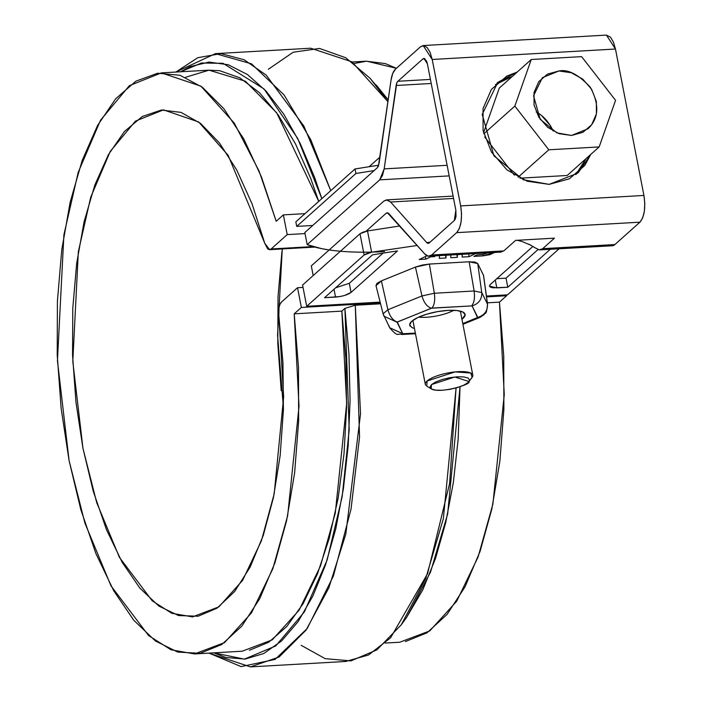 <?xml version="1.0" encoding="UTF-8"?>
<svg xmlns="http://www.w3.org/2000/svg" width="702" height="702" viewBox="0 0 702 702"><rect width="100%" height="100%" fill="white"/><g stroke="black" fill="none" stroke-linecap="round" stroke-linejoin="round"><path stroke-width="1.05" d="M378.711 165.198L355.045 168.945L295.84 221.841L355.045 168.945L355.932 173.491L296.727 226.395L295.84 221.841L296.727 226.395L355.932 173.491L355.045 168.945L378.711 165.198M489.452 286.153L496.805 287.881L495.279 280.045L496.805 287.881L507.8 287.258L550.289 249.298L507.8 287.258L506.028 278.15L538.048 249.543L506.028 278.15L496.814 278.676L506.028 278.15L507.8 287.258L492.944 287.811L490.356 287.144L489.434 285.968L490.329 284.468L532.95 246.384L490.329 284.468L489.452 286.126M374.166 170.56L355.932 173.491L374.166 170.56M385.284 643.058L399.754 642.225L429.808 630.879L456.695 601.21L478.088 557.011L492.883 504.115L504.264 394.621L499.447 302.132L487.346 302.825L499.447 302.132L506.607 295.735L486.53 296.885L506.607 295.735L506.449 294.901L506.607 295.735L499.447 302.132L503.738 355.861L503.887 409.459L499.877 461.056L491.856 508.897L480.098 551.333L465.005 586.898L447.095 614.373L426.991 632.818L405.379 641.584M192.401 616.953L218.927 606.835L242.62 580.335L261.372 540.891L274.201 493.813L283.652 396.884L278.861 315.733C278.264 309.284 279.133 304.738 281.458 302.079L297.534 287.715L303.036 287.408L297.534 287.715L301.369 307.45L380.352 302.939L301.369 307.45L294.208 313.838L341.848 311.126L344.91 308.389L355.3 305.238L380.572 303.799L355.3 305.238L360.538 413.811L345.814 534.055L328.861 587.811L306.046 630.142L279.098 657.002L250.403 666.9L208.985 653.114L241.111 666.61L275.123 659.406L307.222 628.483L333.415 576.017L351.035 509.108L359.556 436.89L355.3 305.238L344.91 308.389L341.848 311.126L294.208 313.838L299.026 406.326L287.636 515.83L272.841 568.717L251.456 612.916L224.561 642.593L194.515 653.939L170.963 649.771L148.605 635.573L110.986 585.845L84.898 523.051L69.103 460.652L57.441 360.775L63.908 234.793L78.203 172.341L100.561 120.165L129.361 85.679L161.363 72.876L200.956 86.197L234.222 123.034L259.117 171.148L276.211 221.279L283.371 214.882L287.206 234.608L305.037 233.59L287.206 234.608L271.13 248.973L269.428 249.666L267.655 248.859L264.786 243.313L252.071 203.905L236.776 170.059L219.428 142.936L200.64 123.491L181.063 112.39L161.381 110.038L142.269 116.497L124.403 131.555L108.398 154.686L94.814 185.074L84.117 221.674L76.694 263.206L72.789 308.231L72.552 355.177L75.983 402.404L82.959 448.28L93.234 491.198L106.467 529.668L122.183 562.346L139.847 588.101L158.827 606.045L178.483 615.531L198.113 616.242L217.041 608.16L234.608 591.558L250.202 567.005L263.285 535.372L273.394 497.753L280.177 455.458L283.406 409.95L282.959 362.837L278.861 315.733L279.045 307.458L280.019 304.194L281.458 302.079L297.534 287.715L301.369 307.45L294.208 313.838L298.499 367.576L298.64 421.165L294.638 472.771L286.618 520.612L274.859 563.039L259.766 598.613L241.857 626.087L221.744 644.524L200.131 653.299L177.755 652.097L155.388 640.961L133.792 620.278L113.715 590.768L95.849 553.43L80.8 509.555L69.103 460.652L61.144 408.415L57.204 354.615L57.415 301.123L61.767 249.78L70.13 202.334L82.187 160.442L97.543 125.518L115.663 98.789L135.934 81.151L157.643 73.236L180.045 75.289L202.378 87.259L223.877 108.731L243.787 138.961L261.434 176.913L276.211 221.279L283.371 214.882L305.01 213.645L283.371 214.882L287.206 234.608L271.13 248.973L313.048 246.577L271.13 248.973L269.612 249.666L264.786 243.313L228.132 155.3L198.692 121.981L163.469 109.863L135.425 121.13L110.249 151.421L90.751 197.139L78.334 251.728L72.797 361.486L82.959 448.28L96.692 502.579L119.41 557.344L152.237 600.842L171.788 613.285L192.769 616.935M312.697 225.482L296.727 226.395L312.697 225.482M366.33 61.188L385.293 63.584L396.428 68.296L366.602 61.171L354.133 63.487M281.941 251.5L278.036 296.525L277.79 343.462L281.221 390.698M194.515 653.939L242.155 651.219L272.209 639.873L299.096 610.196L320.489 565.996L335.284 513.109L346.665 403.606L341.848 311.126L345.884 359.073L346.612 407.055L344.015 453.773L338.18 497.937L329.247 538.337L317.479 573.867L303.185 603.544L286.758 626.553L268.664 642.277L249.377 650.28M208.599 70.182L219.673 70.691L239.724 77.782L259.398 92.629L278.132 114.83L295.437 143.778L310.819 178.668L318.734 201.395L276.693 112.811L245.367 81.213L209.012 70.165L185.512 77.299M301.176 645.331L325.166 658.651L350.895 660.907L376.877 649.876L401.254 624.824L425.798 578.281L443.348 518.717L456.072 387.96L449.631 483.397L427.553 573.709L390.575 637.828L368.524 654.992L345.7 661.459L250.403 666.9M213.706 652.842L225.877 657.502L245.077 659.073L263.812 653.492L281.625 640.917L298.104 621.63L312.846 596.095L325.5 564.934L335.767 528.887L343.392 488.811L348.201 445.665L350.07 400.491L348.964 354.37L344.91 308.389L349.201 429.878L342.146 496.753L327.15 559.977L304.387 611.881L275.746 645.928L244.393 659.134L213.715 652.842M406.563 617.462L422.797 589.82L435.451 558.66L445.717 522.613L453.343 482.537L458.152 439.391L460.047 386.705L447.648 514.022L430.563 572.007L406.669 617.321L401.254 624.824M175.833 72.052L215.417 53.642L251.456 63.803L284.099 94.954L310.784 139.759L330.747 190.654L303.878 126.079L266.19 75.096L244.12 59.758L220.954 53.624L197.797 57.704L175.833 72.052M215.417 53.642L310.714 48.21L351.851 61.794L387.943 101.658L370.077 78.291L345.665 57.713L319.507 48.447L293.164 52.238L268.339 69.27M180.563 71.788L190.216 66.558L209.047 62.083L228.282 64.759L247.446 74.517L266.093 91.12L283.766 114.172L300.044 143.12L314.549 177.281L321.832 198.622L297.745 138.513L264.084 88.97L223.06 63.329L201.518 63.004L180.563 71.788M376.29 85.117L388.206 99.868L370.077 78.291M283.45 408.292L277.571 335.117L282.274 248.938M611.539 245.726L614.882 244.559L639.926 222.183L642.628 218.006L644.348 211.451L644.796 203.536L643.927 195.454L615.47 49.026L613.399 42.006L610.459 37.127L606.317 35.109M426.667 242.515L390.61 202.036L387.188 199.921L383.845 201.097L311.311 265.9L313.189 275.561L311.311 265.9L383.845 201.097L386.486 199.894L390.61 202.036L426.667 242.515L429.878 242.33L426.667 242.515L427.983 243.322L429.273 242.874L454.308 220.498L429.273 242.874A8.064 3.334 86.7 0 1 428.255 243.34A8.064 3.334 86.7 0 1 426.667 242.515M539.259 249.851L535.047 247.788L539.259 249.851L542.681 248.675L540.013 249.877L612.241 245.761A20.963 8.661 -93.3 0 0 614.882 244.559L542.681 248.675L554.457 238.162L515.601 240.374L503.834 250.895L515.601 240.374L554.457 238.162L542.681 248.675L614.882 244.559L639.926 222.183L456.669 232.643L431.633 255.01L503.834 250.895L500.535 252.062L503.834 250.895L431.633 255.01A20.963 8.661 86.7 0 1 428.983 256.212A20.963 8.661 86.7 0 1 424.859 254.08L388.803 213.592L387.214 212.767L386.205 213.232L388.276 213.118L386.205 213.232L366.04 231.256L386.205 213.232L387.486 212.785L424.859 254.08L428.281 256.186L431.633 255.01L456.669 232.643L459.38 228.457L461.091 221.911L461.547 213.987L460.679 205.905L432.213 59.477L430.15 52.466L427.202 47.578L423.832 45.577L420.542 46.753L395.498 69.129L392.751 73.394L391.04 80.098L378.413 166.067L377.351 167.708L304.826 232.52L307.186 244.656L379.712 179.852L382.458 175.579L384.169 168.884L396.805 82.906L397.858 81.265L422.902 58.898L424.166 58.441L426.597 61.092L427.386 63.785L455.852 210.223L456.01 216.374L455.352 218.892L454.308 220.498L455.852 210.223L427.386 63.785L423.911 58.433L422.902 58.898L397.858 81.265L430.423 79.414L397.858 81.265A8.064 3.334 86.7 0 0 396.147 85.486L384.169 168.884L447.121 165.295L384.169 168.884L379.712 179.852L307.186 244.656L321.788 248.675L329.168 249.947M495.445 84.617L512.355 76.395L501.991 80.405M579.94 169.796L585.951 158.731L575.868 174.623M643.927 195.454L615.47 49.026L432.213 59.477L460.679 205.905L643.927 195.454L460.679 205.905C462.486 218.252 461.153 227.158 456.669 232.643L639.926 222.183C644.41 216.707 645.743 207.792 643.927 195.454M578.36 172.552L590.759 154.431L584.766 165.488L569.331 178.834L549.131 184.372L527.255 181.239L507.019 169.919L491.514 152.141L483.099 130.598L483.046 108.591L491.374 89.444L506.818 76.097L517.198 72.069L497.779 82.38L482.213 114.4L493.918 155.826L523.42 179.782L549.131 184.372L577.606 173.227M453.562 198.438L390.61 202.036L453.562 198.438M531.203 245.367L522.06 241.506L517.181 240.286M535.047 247.788L529.001 244.217M384.599 251.588A158.108 44.972 -11 0 1 307.186 244.656L304.826 232.52L377.351 167.708L379.071 163.496L391.04 80.098A20.963 8.661 86.7 0 1 395.498 69.129L420.542 46.753L423.183 45.551L432.213 59.477L615.47 49.026L606.431 35.1L423.183 45.551M424.973 58.775L422.902 58.898L424.973 58.775M431.221 83.485L396.147 85.486L431.221 83.485M449.175 175.886L379.712 179.852L449.175 175.886M499.289 88.066L531.256 59.512L581.616 56.634L615.566 100.342L599.166 146.92L548.806 149.798L514.847 106.09L531.256 59.512L514.847 106.09L548.806 149.798L599.166 146.92L615.566 100.342L581.616 56.634L531.256 59.512L499.289 88.066L483.555 132.757L499.289 88.066M483.81 133.819L514.847 106.09L483.81 133.819M518.076 177.255L548.806 149.798L518.076 177.255M514.32 175.105L484.678 136.96L514.32 175.105M567.198 175.482L599.166 146.92L567.198 175.482L519.892 178.185L567.198 175.482M558.941 70.972L571.34 72.745L582.809 79.159L591.593 89.233L596.358 101.439L596.393 113.917L591.672 124.763L582.923 132.327L571.481 135.46L559.082 133.687L547.613 127.273L538.829 117.199L534.055 104.993L534.029 92.524L538.75 81.678L547.499 74.105L558.941 70.972L542.383 77.668L533.555 95.814L540.189 119.287L556.905 132.862L571.481 135.46L588.039 128.764C598.894 118.331 599.622 104.458 590.224 87.145C578.466 74.482 568.041 69.094 558.941 70.972M541.795 115.804L550.587 125.877M553.229 131.081C548.964 122.043 543.278 115.681 536.179 111.995M379.545 160.188L379.08 157.836L369.243 166.628L379.08 157.836L379.545 160.188M379.905 157.652L379.08 157.836L379.905 157.652M425.71 385.231A24.184 6.88 -11 0 1 427.07 381.002A24.184 6.88 -11 0 1 451.439 372.367A24.184 6.88 -11 0 1 472.411 374.271A24.184 6.88 -11 0 1 471.051 378.492M431.476 384.591L435.749 381.932L442.172 379.519L449.754 377.72L457.335 376.807L463.776 376.921L468.085 378.045L469.612 380.001L468.12 382.502L463.846 385.152L457.423 387.565L449.85 389.364L442.26 390.277L435.819 390.163L431.511 389.048L429.984 387.083L431.476 384.591L454.808 377.009L469.015 381.537C471.955 384.222 439.952 394.068 431.23 388.882L431.476 384.591M431.23 388.882L426.781 386.161L427.07 381.002L455.072 371.911L470.761 373.025L472.121 377.343L469.015 381.537M335.609 287.82L349.289 283.31L351.061 292.418L344.638 295.454L340.093 296.534L324.543 297.709L372.508 254.861A283.783 80.721 -11 0 1 397.472 250.939L351.061 292.418L349.289 283.31L383.081 253.115L349.271 283.327M371.639 252.202L367.12 253.387L364.127 254.984L306.704 306.291L380.151 302.106L306.704 306.291L364.127 254.984L359.994 233.748L362.995 232.143L367.515 230.958L399.824 225.965L367.515 230.958L371.639 252.202L364.127 254.984L359.994 233.748L302.571 285.047L306.704 306.291L302.571 285.047L359.994 233.748L367.515 230.958L371.639 252.202L417.199 245.472L371.639 252.202M486.407 296.042L507.546 294.84L559.082 248.789L507.546 294.84L486.407 296.042M434.784 256.59L430.659 256.818L425.833 259.135L419.208 259.512L426.991 255.782L419.208 259.512L425.833 259.135L425.333 256.581L425.833 259.135L430.659 256.818L430.528 256.125L430.659 256.818L434.784 256.59L434.801 255.879L434.784 256.59M457.441 254.589L457.379 257.336L450.754 257.713L450.816 254.966L450.754 257.713L457.379 257.336L456.853 254.624L457.379 257.336L457.441 254.589M462.925 324.315L479.887 317.444L484.178 314.593C485.205 311.425 486.1 317.251 487.565 304.387L483.564 275.43L477.729 263.531L469.147 261.785L474.122 290.988C475.008 297.885 474.201 302.825 471.7 305.809C474.201 302.825 475.008 297.885 474.122 290.988L481.747 292.541L477.729 263.531L481.747 292.541C482.002 299.315 478.782 303.764 472.077 305.888L431.923 308.081L397.262 322.007C392.927 320.516 389.812 316.426 387.908 309.749L383.081 313.776L387.908 309.749L381.379 280.879L415.444 267.085L429.37 264.057L469.147 261.785L474.122 290.988L434.345 293.26C435.222 300.158 434.415 305.098 431.923 308.081C434.415 305.098 435.222 300.158 434.345 293.26L429.37 264.057L434.345 293.26L474.122 290.988L481.747 292.541L487.46 304.063L483.45 275.061L487.46 304.063L481.747 292.541C482.002 299.315 478.782 303.764 472.077 305.888L477.562 317.62L479.887 317.444L477.562 317.62L462.785 323.604L477.79 317.409L472.077 305.888L431.318 308.213C426.991 306.713 423.876 302.632 421.972 295.946L434.345 293.26L421.972 295.946L415.444 267.085L421.972 295.946L387.908 309.749L381.379 280.879L376.035 285.661L376.965 283.371L381.379 280.879L415.444 267.085L422.156 265.066L429.37 264.057L469.147 261.785L474.929 262.057L477.729 263.531L483.573 275.526M487.925 252.817L483.353 254.37L476.965 254.931L473.92 256.388L482.923 255.879L482.651 254.493L482.923 255.879L494.998 252.246L490.005 254.615L482.923 255.879L473.92 256.388L476.965 254.931L483.353 254.37L487.855 252.852M475.649 253.554L469.155 256.66L462.153 257.064L462.206 254.317L462.153 257.064L469.155 256.66L468.629 253.948L469.155 256.66L475.649 253.554M446.042 255.238L445.989 257.985L439.364 258.362L439.417 255.616L439.364 258.362L445.989 257.985L445.463 255.274L445.989 257.985L446.042 255.238M372.508 254.861A283.783 80.721 -11 0 1 397.472 250.939L351.061 292.418C347.63 294.893 342.462 296.446 335.538 297.086L334.02 289.25L335.538 297.086L324.543 297.709L372.508 254.861M415.47 333.713L401.597 334.512C397.648 332.651 398.639 338.373 389.698 327.737L402.746 333.74L397.025 322.209L431.318 308.213C426.991 306.713 423.876 302.632 421.972 295.946L387.908 309.749C389.812 316.426 392.927 320.516 397.262 322.007L402.746 333.74L415.356 333.117L403.115 333.819L401.597 334.512L403.115 333.819L389.698 327.737L388.882 325.517M414.461 328.492L411.811 327.518L409.67 324.772L411.758 321.279L417.743 317.558L426.728 314.18L437.346 311.662L447.964 310.381L456.976 310.538L463.013 312.109L465.154 314.847L461.942 319.261M410.17 326.202A28.22 8.029 -11 0 1 411.758 321.279A28.22 8.029 -11 0 1 440.18 311.197A28.22 8.029 -11 0 1 464.654 313.417A28.22 8.029 -11 0 1 461.942 319.252M487.46 304.063C487.723 310.837 484.494 315.286 477.79 317.409C484.494 315.286 487.723 310.837 487.46 304.063M397.025 322.209L383.985 316.207L383.16 313.987L383.985 316.207L397.025 322.209M453.817 310.31A24.184 6.88 -11 0 1 418.638 317.146M161.363 72.876L209.012 70.165M352.132 61.995L366.602 61.171M269.612 249.666L314.873 247.086M497.051 83.038L497.779 82.38M501.219 252.097L428.992 256.212M386.583 199.886L453.106 196.095M460.363 311.135L472.806 375.131M412.881 320.366L425.315 384.363M375.947 285.416L383.081 313.776L389.698 327.737"/></g></svg>
